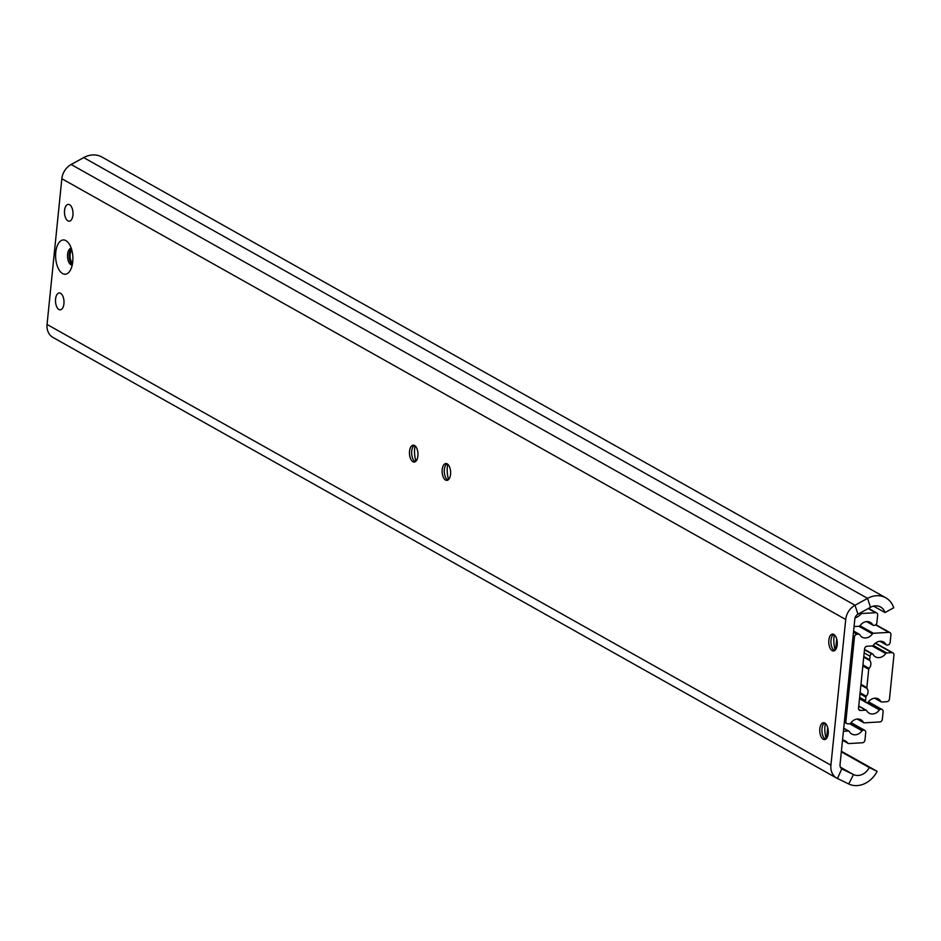 <?xml version="1.0" encoding="UTF-8"?>
<svg xmlns="http://www.w3.org/2000/svg" width="941" height="941" viewBox="0 0 941 941"><rect width="100%" height="100%" fill="white"/><g stroke="black" fill="none" stroke-linecap="round" stroke-linejoin="round"><path stroke-width="1.41" d="M55.754 252.317A17.161 8.61 -93.4 0 0 59.989 271.208A17.161 8.61 -93.4 0 0 70.069 270.737A17.161 8.61 -93.4 0 0 72.739 261.869A17.161 8.61 -93.4 0 0 68.411 242.849A17.161 8.61 -93.4 0 0 55.754 252.317M71.234 248.212A8.445 4.235 -93.4 0 0 67.587 254.293A8.445 4.235 -93.4 0 0 72.234 265.08M71.41 248.742A8.445 4.235 -93.4 0 0 69.187 254.199A8.445 4.235 -93.4 0 0 72.351 264.527M63.929 303.743A8.445 4.235 86.6 0 1 60.248 309.824A8.445 4.235 86.6 0 1 55.566 299.038A8.445 4.235 86.6 0 1 59.248 292.957A8.445 4.235 86.6 0 1 63.929 303.743M72.927 215.136A8.445 4.235 86.6 0 1 69.246 221.217A8.445 4.235 86.6 0 1 64.564 210.431A8.445 4.235 86.6 0 1 68.246 204.362A8.445 4.235 86.6 0 1 72.927 215.136M448.634 479.498A16.491 8.281 86.6 0 1 447.34 466.83A16.491 8.281 86.6 0 1 447.728 464.219M447.951 480.051A8.445 4.235 86.6 0 1 446.505 478.851A8.445 4.235 86.6 0 1 444.364 469.488A8.445 4.235 86.6 0 1 445.681 465.113A8.445 4.235 86.6 0 1 446.987 463.748M450.563 474.311A8.445 4.235 86.6 0 1 446.881 480.392A8.445 4.235 86.6 0 1 442.199 469.618A8.445 4.235 86.6 0 1 445.881 463.537A8.445 4.235 86.6 0 1 450.563 474.311M415.969 461.125A16.491 8.281 86.6 0 1 414.675 448.469A16.491 8.281 86.6 0 1 415.063 445.858M415.287 461.69A8.445 4.235 86.6 0 1 413.84 460.478A8.445 4.235 86.6 0 1 411.711 451.115A8.445 4.235 86.6 0 1 413.028 446.752A8.445 4.235 86.6 0 1 414.322 445.387M417.898 455.95A8.445 4.235 86.6 0 1 414.228 462.031A8.445 4.235 86.6 0 1 409.547 451.245A8.445 4.235 86.6 0 1 413.217 445.164A8.445 4.235 86.6 0 1 417.898 455.95M835.267 650.066A16.491 8.281 86.6 0 1 833.973 637.398A16.491 8.281 86.6 0 1 834.361 634.787M834.585 650.619A8.445 4.235 86.6 0 1 833.138 649.419A8.445 4.235 86.6 0 1 831.009 640.056A8.445 4.235 86.6 0 1 832.326 635.681A8.445 4.235 86.6 0 1 833.62 634.316M837.196 644.891A8.445 4.235 86.6 0 1 833.526 650.972A8.445 4.235 86.6 0 1 828.845 640.186A8.445 4.235 86.6 0 1 832.514 634.105A8.445 4.235 86.6 0 1 837.196 644.891M826.269 738.673A16.491 8.281 86.6 0 1 824.975 726.005A16.491 8.281 86.6 0 1 825.363 723.394M825.586 739.226A8.445 4.235 86.6 0 1 824.14 738.026A8.445 4.235 86.6 0 1 821.999 728.663A8.445 4.235 86.6 0 1 823.316 724.288A8.445 4.235 86.6 0 1 824.622 722.923M828.198 733.486A8.445 4.235 86.6 0 1 824.516 739.567A8.445 4.235 86.6 0 1 819.834 728.793A8.445 4.235 86.6 0 1 823.516 722.712A8.445 4.235 86.6 0 1 828.198 733.486M873.577 606.122L885.01 612.544A13.198 10.869 119.3 0 0 880.6 607.004A13.198 10.869 119.3 0 0 870.484 607.321L857.933 614.202A5.281 4.34 119.3 0 0 854.84 618.955L840.031 764.657A5.281 4.34 119.3 0 0 842.007 768.997A5.281 4.34 119.3 0 0 842.195 769.091L853.499 774.561A13.198 10.869 119.3 0 0 869.261 767.538L877.094 771.326L841.395 751.259M885.01 612.544L893.703 607.768A23.76 19.549 119.3 0 0 885.775 597.794A23.76 19.549 119.3 0 0 867.567 598.37L855.016 605.251A15.832 13.033 119.3 0 0 845.724 619.496L830.915 765.209A15.832 13.033 119.3 0 0 836.831 778.195A15.832 13.033 119.3 0 0 837.419 778.501L848.711 783.971A23.76 19.549 119.3 0 0 877.094 771.326M885.775 597.794L101.91 157.029A23.76 19.549 119.3 0 0 83.702 157.606L71.14 164.487A15.832 13.033 119.3 0 0 61.847 178.719L47.05 324.433A15.832 13.033 119.3 0 0 52.967 337.431L836.831 778.195M841.336 751.835L869.261 767.538M72.633 262.821A6.599 3.317 86.6 0 1 70.105 254.717A6.599 3.317 86.6 0 1 71.892 250.412M854.063 626.565L859.062 626.271A1.317 1.082 119.3 0 0 860.05 625.671A8.975 7.387 -60.7 0 1 870.319 622.377A8.975 7.387 -60.7 0 1 872.778 624.906A1.317 1.082 119.3 0 0 873.66 625.4L874.342 625.353A2.635 2.176 119.3 0 0 876.871 622.695L877.647 615.096A2.635 2.176 119.3 0 0 875.624 612.697L861.921 613.508A1.317 1.082 119.3 0 0 861.062 613.955A13.198 10.869 -60.7 0 1 855.04 617.896M842.548 739.944A13.198 10.869 -60.7 0 1 845.241 740.932A13.198 10.869 -60.7 0 1 847.923 743.225A1.317 1.082 119.3 0 0 848.711 743.578L862.415 742.755A2.635 2.176 119.3 0 0 864.955 740.097L865.72 732.498A2.635 2.176 119.3 0 0 863.697 730.098L863.026 730.145A1.317 1.082 119.3 0 0 862.027 730.745A8.975 7.387 -60.7 0 1 851.77 734.027A8.975 7.387 -60.7 0 1 849.3 731.498A1.317 1.082 119.3 0 0 848.429 731.004L843.418 731.31M836.714 638.986L835.632 649.631M827.715 727.593L826.633 738.238M864.567 648.914A2.635 2.176 -60.7 0 1 867.108 646.244L872.342 645.926A1.317 1.082 119.3 0 0 873.33 645.338A8.975 7.387 -60.7 0 1 883.599 642.044A8.975 7.387 -60.7 0 1 886.057 644.573A1.317 1.082 119.3 0 0 886.94 645.067L887.622 645.02A2.635 2.176 119.3 0 0 890.151 642.362L890.927 634.763A2.635 2.176 119.3 0 0 888.904 632.364L873.413 633.281A1.317 1.082 119.3 0 0 872.425 633.881A8.975 7.387 -60.7 0 1 862.156 637.175A8.975 7.387 -60.7 0 1 859.698 634.646A1.317 1.082 119.3 0 0 858.815 634.152L857.004 634.258A2.635 2.176 119.3 0 0 854.463 636.928L845.877 721.418A2.635 2.176 119.3 0 0 847.9 723.817L849.723 723.711A1.317 1.082 119.3 0 0 850.711 723.111A8.975 7.387 -60.7 0 1 860.968 719.818A8.975 7.387 -60.7 0 1 863.438 722.359A1.317 1.082 119.3 0 0 864.32 722.841L879.811 721.923A2.635 2.176 119.3 0 0 882.34 719.253L883.117 711.655A2.635 2.176 119.3 0 0 881.094 709.267L880.411 709.302A1.317 1.082 119.3 0 0 879.423 709.902A8.975 7.387 -60.7 0 1 869.166 713.196A8.975 7.387 -60.7 0 1 866.696 710.655A1.317 1.082 119.3 0 0 865.814 710.173L860.58 710.479A2.635 2.176 -60.7 0 1 858.557 708.091L864.567 648.914M869.896 660.641A5.94 4.893 -60.7 0 1 870.86 664.428A5.94 4.893 -60.7 0 1 869.108 668.381A1.317 1.082 119.3 0 0 868.719 669.251L866.849 687.648A1.317 1.082 119.3 0 0 867.073 688.494A5.94 4.893 -60.7 0 1 868.037 692.282A5.94 4.893 -60.7 0 1 866.285 696.222A1.317 1.082 119.3 0 0 865.896 697.105L865.532 700.704A2.376 1.953 119.3 0 0 866.861 702.821A1.317 1.082 119.3 0 0 868.12 702.245A8.975 7.387 -60.7 0 1 878.365 698.975A8.975 7.387 -60.7 0 1 880.835 701.515A1.317 1.082 119.3 0 0 881.705 701.998L886.951 701.692A2.635 2.176 119.3 0 0 889.48 699.022L893.95 655.042A2.635 2.176 119.3 0 0 891.927 652.642L886.693 652.948A1.317 1.082 119.3 0 0 885.704 653.548A8.975 7.387 -60.7 0 1 875.436 656.842A8.975 7.387 -60.7 0 1 872.989 654.336A1.317 1.082 119.3 0 0 871.837 653.901A2.376 1.953 119.3 0 0 870.049 656.206L869.684 659.806A1.317 1.082 119.3 0 0 869.896 660.641L863.732 657.183M841.819 768.879L837.419 778.501M857.933 614.202L855.016 605.251L71.14 164.487M870.484 607.321L867.567 598.37L83.702 157.606M840.407 767.197L853.499 774.561L848.711 783.971M47.05 324.433L830.915 765.209M61.847 178.719L845.724 619.496M859.733 613.214L861.062 613.955M860.58 612.756L861.921 613.508M868.237 608.545L875.624 612.697M866.873 621.589L872.778 624.906M843.724 728.369L848.429 731.004M849.547 723.723L862.027 730.745M850.652 723.182L863.026 730.145M850.864 722.888L863.697 730.098M842.524 740.191L847.923 743.225M858.815 709.49L860.58 710.479M858.757 706.197L865.814 710.173M866.802 702.809L879.423 709.902M868.049 702.351L880.411 709.302M868.261 702.045L881.094 709.267M857.533 719.03L863.438 722.359M844.5 720.653L845.877 721.418M853.087 636.151L854.463 636.928M853.475 632.281L857.004 634.258M853.593 631.211L858.815 634.152M858.886 626.271L872.425 633.881M860.003 625.741L873.413 633.281M875.601 624.883L888.904 632.364M880.153 641.256L886.057 644.573M860.897 685.024L867.073 688.494M863.803 656.5L869.684 659.806M864.167 652.901L870.049 656.206M864.485 649.772L871.837 653.901M872.166 645.938L885.704 653.548M873.272 645.408L886.693 652.948M875.248 643.256L891.927 652.642M874.918 698.187L880.835 701.515M859.651 697.387L865.532 700.704M860.015 693.799L865.896 697.105M860.121 692.752L866.285 696.222M860.968 684.342L866.849 687.648M862.838 665.946L868.719 669.251M862.944 664.911L869.108 668.381M868.555 608.38L876.659 612.932M866.602 621.601L873.142 625.283M843.736 728.193L848.947 731.122M851.052 722.641L864.732 730.334M842.513 740.261L848.194 743.461M858.768 706.032L866.332 710.29M868.449 701.798L882.129 709.49M857.263 719.053L863.803 722.723M844.348 722.17L846.865 723.582M853.605 631.046L859.333 634.269M875.859 624.683L889.939 632.599M879.882 641.268L886.422 644.95M864.52 649.408L872.625 653.96M875.506 643.056L892.962 652.878M874.648 698.21L881.188 701.892M859.509 698.763L866.414 702.645"/></g></svg>
